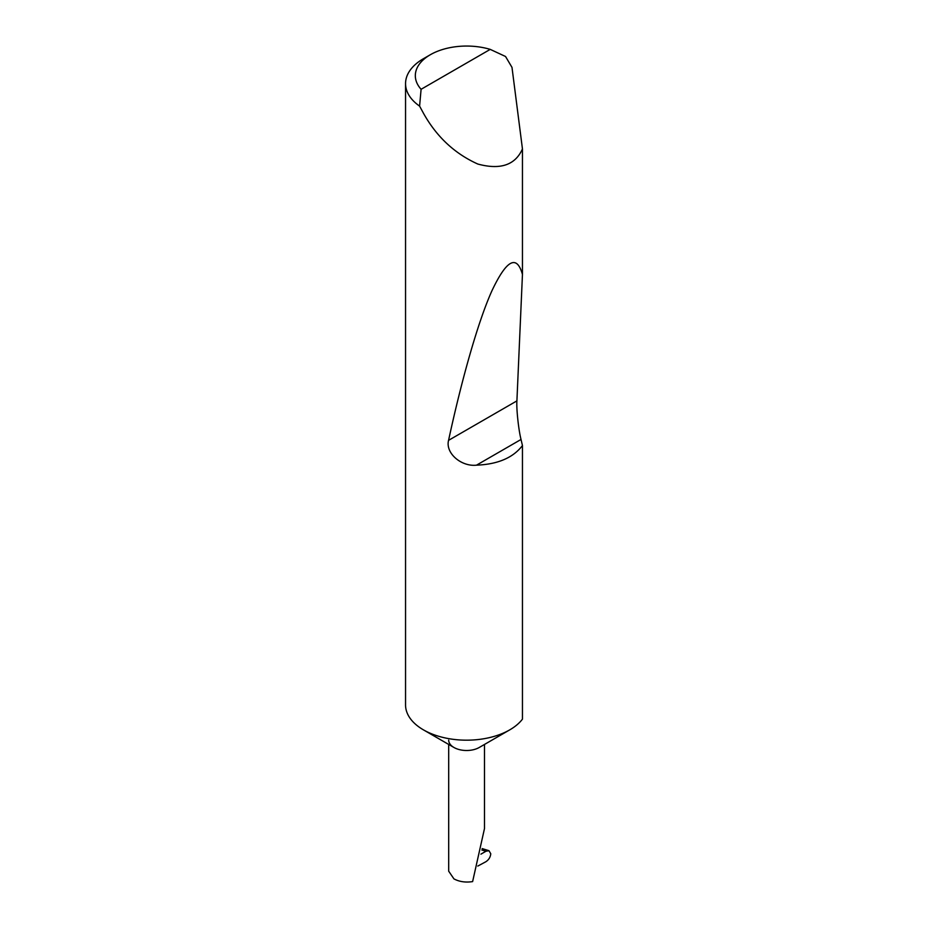 <?xml version="1.0" encoding="UTF-8"?>
<svg xmlns="http://www.w3.org/2000/svg" width="928" height="928" viewBox="0 0 928 928"><rect width="100%" height="100%" fill="white"/><g stroke="black" fill="none" stroke-linecap="round" stroke-linejoin="round"><path stroke-width="1.39" d="M522.452 445.556C513.091 457.782 497.779 464.325 476.493 465.172C461.332 466.854 445.231 453.189 448.56 440.348C461.402 380.886 477.769 322.213 491.921 290.8C506.572 259.782 516.745 254.318 522.452 274.41L516.908 400.884C516.304 408.691 518.566 429.908 521.026 439.466L522.452 445.556L522.452 719.142A61.039 35.241 180 0 1 509.75 729.86L479.254 747.469A17.899 10.336 180 0 1 453.931 747.469L423.435 729.86A61.039 35.241 180 0 1 405.548 704.944L405.548 83.624A61.039 35.241 180 0 1 423.435 58.708L430.337 54.729A51.272 29.603 0 0 0 421.092 89.297L419.595 106.117A61.039 35.241 180 0 1 405.548 83.624M509.75 729.86A61.039 35.241 180 0 1 423.435 729.86L453.931 747.469A17.899 10.336 180 0 1 448.688 740.161M421.092 89.297L490.228 49.381L505.54 56.492L511.989 67.384L522.452 148.944C515.237 165.091 500.366 170.114 477.827 164.047C454.65 153.619 436.52 136.671 423.435 113.204L419.595 106.117M522.452 148.944L522.452 274.41M448.688 744.442L448.688 871.183L453.931 878.886C459.36 881.762 465.589 882.667 472.619 881.6L484.497 828.53L484.497 744.442M477.804 866.068L485.854 861.741C488.789 859.815 490.413 857.147 490.761 853.737L488.952 850.686L485.947 851.254L481.841 849.99M480.924 854.154L485.947 851.254M490.228 49.381A51.272 29.603 0 0 0 430.337 54.729M521.026 439.466L476.493 465.172M516.908 400.884L448.56 440.348M482.131 848.586L488.952 850.686"/></g></svg>
